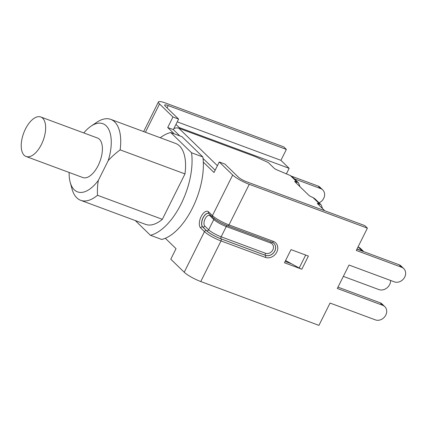 <?xml version="1.0" encoding="UTF-8"?>
<svg xmlns="http://www.w3.org/2000/svg" width="427" height="427" viewBox="0 0 427 427"><rect width="100%" height="100%" fill="white"/><g stroke="black" fill="none" stroke-linecap="round" stroke-linejoin="round"><path stroke-width="0.64" d="M322.577 208.638L321.184 204.88L319.487 203.839L318.884 205.051M323.196 210.175L324.488 210.495L317.619 203.818A2.717 0.502 -153.5 0 1 317.4 203.428A2.717 0.502 -153.5 0 1 318.393 203.503L319.487 203.839L312.986 197.525L314.87 198.747L321.184 204.875M312.986 197.525L311.662 196.964A2.717 0.502 -153.5 0 1 308.87 195.326L294.977 181.827A2.717 0.502 -153.5 0 1 294.763 181.438A2.717 0.502 -153.5 0 1 295.756 181.512L296.85 181.849L296.247 183.06M299.941 186.647L298.548 182.889L296.85 181.849L290.349 175.534L276.915 169.866A2.717 0.502 -153.5 0 1 274.123 168.227L268.279 162.543L255.319 156.613L178.849 128.244A6.811 5.786 -45.8 0 0 178.838 128.244A6.811 5.786 -45.8 0 0 173.853 128.639M290.349 175.534L292.233 176.757L298.548 182.884M177.232 121.866L280.913 160.328L289.143 168.323L286.384 173.864M289.143 168.323L179.191 127.534L178.838 128.244M175.967 124.401L179.191 127.534M390.604 280.47A8.636 7.334 -45.8 0 1 378.829 289.559L343.34 276.397M363.815 251.668L360.537 248.487A8.636 7.334 134.2 0 0 358.312 247.084L362.219 250.884A8.636 7.334 -45.8 0 1 363.585 251.583M358.007 246.977L358.312 247.084M357.02 248.957L362.219 250.884M174.195 133.822L167.71 127.524L172.956 116.998L178.609 119.096L173.362 129.616L179.847 135.919M178.609 119.096L165.185 106.051A6.933 1.286 -153.5 0 1 164.63 105.053A6.933 1.286 -153.5 0 1 168.211 105.597L286.368 149.434L283.741 146.883L165.591 103.051A13.867 2.567 -153.5 0 0 158.422 101.962A13.867 2.567 -153.5 0 0 159.533 103.953L172.956 116.998M219.259 161.977L214.012 172.503L203.311 162.105A54.384 26.864 110.4 0 1 165.334 238.277L176.036 248.669L170.789 259.194L184.218 272.239A13.867 2.567 26.5 0 0 200.77 281.532L318.926 325.363L330.044 303.063L375.381 319.876A8.294 7.045 134.2 0 0 385.021 316.354A8.294 7.045 134.2 0 0 384.796 306.634A8.294 7.045 134.2 0 0 382.651 305.289L337.319 288.471L349.003 265.039L394.34 281.852A8.294 7.045 134.2 0 0 403.979 278.329A8.294 7.045 134.2 0 0 403.755 268.61A8.294 7.045 134.2 0 0 401.61 267.265L356.278 250.446L367.396 228.146L364.77 225.6L246.619 181.769A6.933 1.286 26.5 0 1 238.341 177.12L224.912 164.075L219.259 161.977L232.688 175.022A13.867 2.567 26.5 0 0 249.24 184.315L367.396 228.146M319.065 202.814A8.294 7.045 134.2 0 0 322.727 189.892L320.101 187.346A8.294 7.045 134.2 0 0 317.96 186.001L291.593 176.223M301.83 269.218L308.39 256.061L291.022 249.619L284.462 262.77L301.83 269.218A4.078 0.758 -153.5 0 1 299.21 268.007L285.578 260.534M285.124 261.441L291.657 263.865M203.038 158.444L215.155 170.213M167.71 127.524L173.362 129.616M322.727 189.892A8.294 7.045 134.2 0 0 320.581 188.547L294.368 178.828M286.368 149.434L280.929 160.344M384.796 306.634L382.17 304.088A8.294 7.045 134.2 0 0 380.03 302.743L337.981 287.141M403.755 268.61L401.129 266.064A8.294 7.045 134.2 0 0 398.989 264.719L356.94 249.117M165.334 238.277A54.384 26.864 110.4 0 1 161.721 239.467L150.416 235.272L135.274 220.562M160.264 137.745A54.384 26.864 110.4 0 1 170.72 132.53L182.03 136.725L202.857 156.96A54.384 26.864 110.4 0 1 203.311 162.105M41.408 144.486A21.072 10.408 110.4 0 1 26.106 156.501A21.072 10.408 110.4 0 1 23.672 133.117A21.072 10.408 110.4 0 1 40.762 116.982A21.072 10.408 110.4 0 1 41.408 144.486M40.762 116.982L97.516 138.033A21.072 10.408 110.4 0 1 98.157 165.537A21.072 10.408 110.4 0 1 82.854 177.552L26.106 156.501M120.136 149.866L184.976 173.922L162.345 219.323L97.5 195.267C97.239 189.657 97.527 184.688 98.365 180.359L108.191 160.664C111.25 157.163 115.231 153.565 120.136 149.866A43.17 21.323 -69.6 0 0 110.742 119.373A43.17 21.323 -69.6 0 0 96.726 122.325L91.026 126.178A36.37 17.966 110.4 0 1 108.191 160.664M98.365 180.359A36.37 17.966 110.4 0 1 70.204 182.308L72.014 188.942A43.17 21.323 -69.6 0 0 80.714 200.322A43.17 21.323 -69.6 0 0 97.5 195.267M70.204 182.308A36.37 17.966 110.4 0 1 69.126 172.46M83.788 132.941A36.37 17.966 110.4 0 1 91.026 126.178M162.345 219.323A43.17 21.323 110.4 0 1 145.554 224.378L80.714 200.322M110.742 119.373L175.582 143.429A43.17 21.323 110.4 0 1 184.976 173.922M170.72 132.53L191.552 152.765A54.384 26.864 110.4 0 1 150.416 235.272M202.857 156.96L191.552 152.765M295.393 182.233L295.756 181.512M217.407 165.697L178.849 128.244M318.03 204.223L318.393 203.503M159.533 103.953L145.426 132.242M184.218 272.239L204.458 231.642A13.867 2.567 26.5 0 0 221.01 240.935A1.633 0.806 -69.6 0 0 221.111 238.901A12.239 2.268 -153.5 0 1 206.503 230.703A1.633 1.388 134.2 0 0 204.458 231.642L200.599 227.895A9.111 4.5 -69.6 0 1 201.149 216.532A9.111 4.5 -69.6 0 1 208.589 211.872L212.449 215.619L232.688 175.022M305.668 255.052L299.21 268.007M317.96 186.001L320.581 188.547M168.211 105.597L167.069 107.887M382.651 305.289L380.03 302.743M401.61 267.265L398.989 264.719M206.503 230.703L202.644 226.95A1.633 1.388 134.2 0 0 200.599 227.895M208.563 213.383A7.478 3.694 -69.6 0 0 202.841 218.459A7.478 3.694 -69.6 0 0 202.756 226.993L202.644 226.95A7.478 3.694 110.4 0 1 202.761 218.346A7.478 3.694 110.4 0 1 208.525 213.367L208.782 213.537A1.633 1.388 -45.8 0 1 208.589 211.872M212.641 217.284A1.633 1.388 -45.8 0 1 212.449 215.619A13.867 2.567 -153.5 0 0 229 224.912A1.633 0.806 -69.6 0 1 227.815 225.84C221.261 223.246 216.201 220.396 212.641 217.284L208.782 213.537M227.666 225.744A1.633 0.806 -69.6 0 0 227.815 225.84L272.154 242.29L273.937 243.406A7.478 6.352 -45.8 0 1 274.139 252.17A7.478 6.352 -45.8 0 1 265.445 255.346L221.111 238.901M200.77 281.532L221.01 240.935L265.348 257.38A1.633 0.806 -69.6 0 0 265.445 255.346L265.397 255.298A7.478 6.352 134.2 0 0 274.075 252.138A7.478 6.352 134.2 0 0 273.91 243.385M204.8 226.054A1.633 1.388 134.2 0 1 202.756 226.993L206.615 230.74A12.1 2.242 26.5 0 0 221.058 238.848L265.397 255.298A1.633 0.806 -69.6 0 1 265.493 253.264L221.154 236.814A10.467 1.938 -153.5 0 1 208.659 229.801L204.8 226.054A5.845 2.888 110.4 0 1 205.152 218.763A5.845 2.888 110.4 0 1 209.929 215.768A1.633 1.388 134.2 0 0 210.089 214.808M209.929 215.768L213.788 219.515A1.633 1.388 134.2 0 0 213.911 218.384M206.615 230.74A1.633 1.388 134.2 0 0 208.659 229.801L213.788 219.515A10.467 1.938 26.5 0 0 226.283 226.534A1.633 0.806 110.4 0 1 227.175 225.6M221.058 238.848A1.633 0.806 110.4 0 1 221.154 236.814L226.283 226.534L270.622 242.979A5.845 4.969 -45.8 0 1 272.821 249.891A5.845 4.969 -45.8 0 1 265.493 253.264M249.24 184.315L229 224.912L273.339 241.356A1.633 0.806 110.4 0 1 272.154 242.29M272.303 242.312A7.478 6.352 -45.8 0 1 273.937 243.406M265.348 257.38A9.111 7.739 134.2 0 0 276.771 252.127A9.111 7.739 134.2 0 0 273.339 241.356M271.503 242.05A1.633 0.806 -69.6 0 0 270.622 242.979M158.422 101.962L143.653 131.585"/></g></svg>
